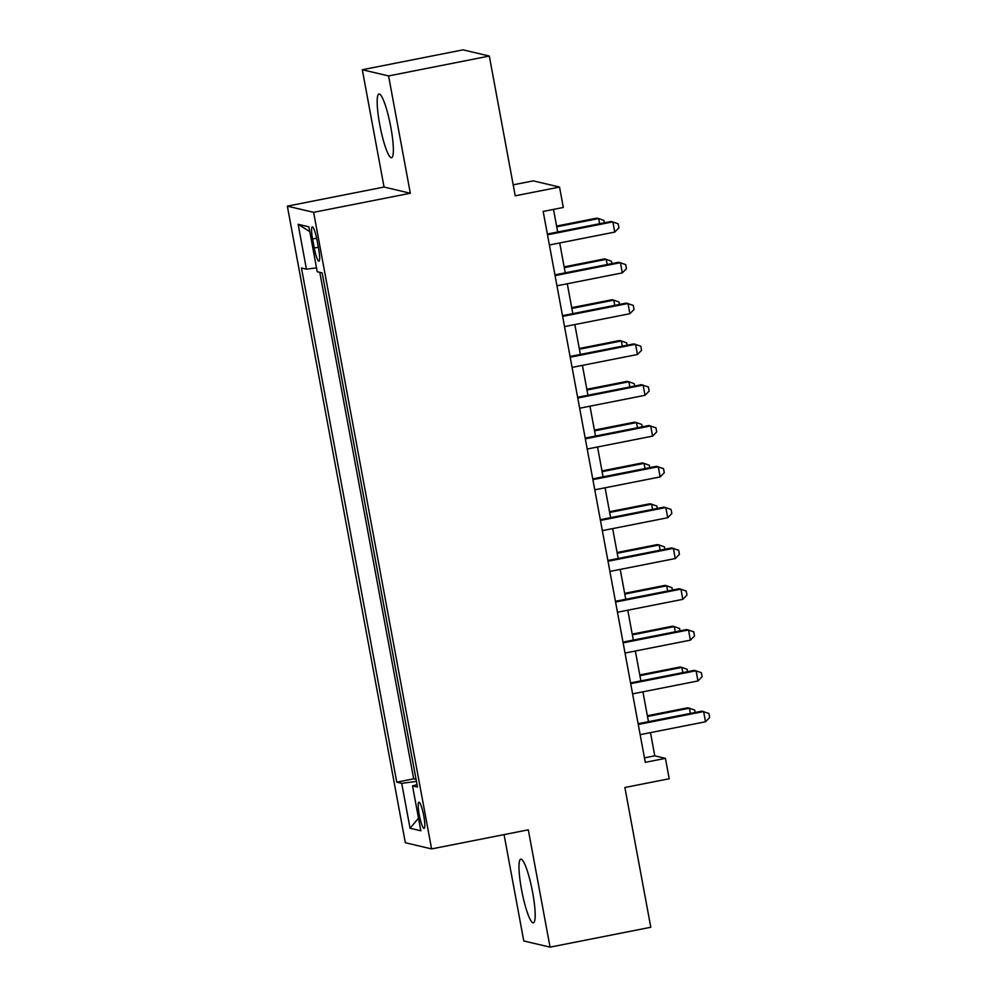 <?xml version="1.0" encoding="UTF-8"?>
<svg xmlns="http://www.w3.org/2000/svg" width="997" height="997" viewBox="0 0 997 997"><rect width="100%" height="100%" fill="white"/><g stroke="black" fill="none" stroke-linecap="round" stroke-linejoin="round"><path stroke-width="1.5" d="M532.622 892.315A32.452 5.197 -101.2 0 0 520.795 859.165A32.452 5.197 -101.2 0 0 521.543 889.698A32.452 5.197 -101.2 0 0 533.37 922.848A32.452 5.197 -101.2 0 0 532.622 892.315M390.812 127.192A32.452 5.197 -101.2 0 0 378.997 94.042A32.452 5.197 -101.2 0 0 379.732 124.575A32.452 5.197 -101.2 0 0 391.559 157.725A32.452 5.197 -101.2 0 0 390.812 127.192M423.775 815.858A13.31 2.131 -101.2 0 0 418.927 802.261A13.31 2.131 -101.2 0 0 419.238 814.786A13.31 2.131 -101.2 0 0 424.086 828.382A13.31 2.131 -101.2 0 0 423.775 815.858M504.071 834.614L523.774 940.956L550.057 947.15L650.792 927.26L624.882 787.505L669.211 778.757L665.423 758.343L654.78 755.838L650.48 732.633M287.348 206.142L405.33 842.727L431.601 848.921L313.619 212.336L287.348 206.142L384.044 187.05L410.328 193.256L388.581 75.934L362.31 69.74L384.044 187.05M362.31 69.74L463.044 49.85L489.315 56.044L515.225 195.811L559.541 187.062L533.27 180.868L513.181 184.831M388.581 75.934L489.315 56.044M322.181 272.891L325.296 289.716M328.337 306.042L332.861 330.518M335.902 346.844L340.426 371.32M343.454 387.646L347.99 412.135M351.019 428.448L355.555 452.937M358.596 469.263L363.12 493.739M366.136 510.065L370.672 534.554M373.713 550.88L378.237 575.356M381.265 591.682L385.802 616.158M388.83 632.484L393.366 656.973M396.407 673.299L400.931 697.775M403.959 714.101L408.496 738.578M559.541 187.062L563.33 207.463L543.178 211.439L645.283 762.331L665.423 758.343M312.597 239.018L314.254 248.004A12.899 2.069 -101.2 0 0 318.953 261.177A12.899 2.069 -101.2 0 0 318.654 249.038L316.996 240.065A12.899 2.069 -101.2 0 0 312.298 226.892A12.899 2.069 -101.2 0 0 312.597 239.018L316.635 238.221M417.033 784.577L412.521 785.885L417.494 787.057L322.193 272.904L317.22 271.72L308.908 226.842L298.115 224.288L306.428 269.178L301.455 268.006L396.756 782.171L401.729 783.343L416.434 781.386M412.521 785.885L420.834 830.775L410.041 828.233L401.729 783.343M319.8 272.331L413.68 778.831L416.073 779.392L411.537 754.903M410.328 193.256L313.619 212.336M550.057 947.15L528.31 829.828L431.601 848.921M648.449 721.691L642.915 691.831M640.884 680.889L635.351 651.016M633.319 640.074L627.786 610.214M625.755 599.272L620.221 569.412M618.19 558.47L612.657 528.597M610.625 517.655L605.092 487.795M603.073 476.853L597.539 446.992M595.508 436.05L589.975 406.178M587.943 395.236L582.41 365.376M580.379 354.433L574.845 324.573M572.814 313.619L567.281 283.759M565.249 272.817L559.716 242.956M557.684 232.014L553.497 209.407M644.461 757.87L654.78 755.838M316.51 267.844L306.428 269.178M413.68 778.831L396.756 782.171M309.793 231.628L298.115 224.288M410.041 828.233L418.516 818.213M547.503 234.794L612.868 221.882L614.763 232.089L549.397 244.988M547.365 234.046L611.099 221.471L618.14 223.789L618.9 227.864L614.763 232.089M599.633 223.727L598.661 218.542L596.891 218.119L556.588 226.07M604.381 222.792L603.933 220.437L598.661 218.542L556.725 226.818M555.067 275.596L620.433 262.697L622.327 272.891L556.962 285.803M554.93 274.86L618.663 262.273L625.705 264.591L626.465 268.679L622.327 272.891M562.632 316.398L627.998 303.499L629.892 313.706L564.526 326.605M562.495 315.663L626.216 303.088L633.269 305.406L634.03 309.481L629.892 313.706M570.197 357.213L635.563 344.301L637.444 354.508L572.091 367.407M570.06 356.465L633.78 343.89L640.834 346.208L641.582 350.283L637.444 354.508M577.762 398.015L643.127 385.116L645.009 395.31L579.656 408.222M577.624 397.28L641.345 384.692L648.399 387.01L649.147 391.098L645.009 395.31M607.185 264.541L606.226 259.345L604.456 258.921L564.152 266.884M611.934 263.607L611.497 261.251L606.226 259.345L564.29 267.62M614.75 305.344L613.791 300.147L612.021 299.736L571.717 307.687M619.498 304.409L619.062 302.054L613.791 300.147L571.854 308.434M622.315 346.158L621.355 340.962L619.586 340.538L579.282 348.501M627.063 345.211L626.627 342.856L621.355 340.962L579.419 349.237M629.88 386.961L628.92 381.764L627.138 381.34L586.847 389.304M634.628 386.026L634.192 383.671L628.92 381.764L586.984 390.039M585.326 438.83L650.68 425.918L652.574 436.125L587.208 449.024M585.189 438.082L648.91 425.507L655.964 427.825L656.711 431.9L652.574 436.125M637.444 427.763L636.485 422.566L634.703 422.155L594.399 430.106M642.193 426.828L641.756 424.473L636.485 422.566L594.548 430.854M592.891 479.632L658.244 466.733L660.139 476.927L594.773 489.826M592.754 478.884L656.475 466.309L663.516 468.627L664.276 472.703L660.139 476.927M645.009 468.578L644.05 463.381L642.267 462.957L601.964 470.92M649.757 467.63L649.321 465.275L644.05 463.381L602.101 471.656M600.443 520.434L665.809 507.535L667.703 517.73L602.338 530.641M600.306 519.699L664.039 507.112L671.081 509.43L671.841 513.517L667.703 517.73M652.574 509.38L651.602 504.183L649.832 503.772L609.528 511.723M657.322 508.445L656.886 506.09L651.602 504.183L609.666 512.458M608.008 561.249L673.374 548.338L675.268 558.544L609.902 571.443M607.871 560.501L671.604 547.926L678.645 550.244L679.406 554.32L675.268 558.544M660.139 550.182L659.167 544.985L657.397 544.574L617.093 552.525M664.874 549.247L664.438 546.892L659.167 544.985L617.23 553.273M615.573 602.051L680.939 589.152L682.833 599.347L617.467 612.245M615.436 601.303L679.156 588.729L686.21 591.047L686.97 595.122L682.833 599.347M623.137 642.853L688.503 629.954L690.385 640.149L625.032 653.06M623 642.118L686.721 629.531L693.775 631.849L694.535 635.936L690.385 640.149M630.702 683.668L696.068 670.757L697.95 680.963L632.597 693.862M630.565 682.92L694.286 670.345L701.34 672.663L702.087 676.739L697.95 680.963M638.267 724.47L703.62 711.571L705.515 721.766L640.161 734.664M638.13 723.722L701.851 711.148L708.904 713.466L709.652 717.553L705.515 721.766M667.691 590.997L666.731 585.8L664.962 585.376L624.658 593.34M672.439 590.05L672.003 587.694L666.731 585.8L624.795 594.075M675.256 631.799L674.296 626.602L672.526 626.191L632.223 634.142M680.004 630.864L679.568 628.509L674.296 626.602L632.36 634.877M682.82 672.601L681.861 667.404L680.079 666.993L639.787 674.944M687.569 671.666L687.132 669.311L681.861 667.404L639.924 675.692M690.385 713.416L689.426 708.219L687.643 707.795L647.352 715.759M695.133 712.469L694.697 710.113L689.426 708.219L647.489 716.494M318.317 247.194L314.254 248.004"/></g></svg>
